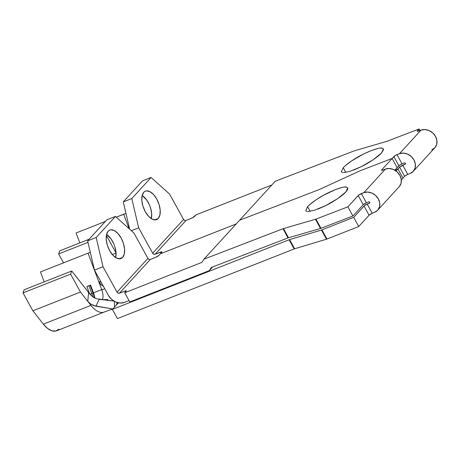 <?xml version="1.0" encoding="UTF-8"?>
<svg xmlns="http://www.w3.org/2000/svg" width="460" height="460" viewBox="0 0 460 460"><rect width="100%" height="100%" fill="white"/><g stroke="black" fill="none" stroke-linecap="round" stroke-linejoin="round"><path stroke-width="0.69" d="M151.317 218.632A15.306 7.889 68.5 0 0 142.192 195.471L146.705 200.019L149.529 205.131L150.558 207.949L151.662 213.561L151.317 218.632M158.257 218.471L154.669 219.886L158.257 218.471L156.998 219.449L155.509 219.88L152.076 219.075L148.482 216.189L145.274 211.652L142.945 206.16L141.847 200.548L142.14 195.672L143.79 192.268A15.306 7.889 -111.5 0 1 145.412 191.13A15.306 7.889 -111.5 0 1 157.619 200.75A15.306 7.889 -111.5 0 1 158.257 218.471A15.306 7.889 -111.5 0 1 156.636 219.61A15.306 7.889 -111.5 0 1 144.428 209.99A15.306 7.889 -111.5 0 1 143.79 192.268L145.049 191.297L146.539 190.86L149.971 191.665L153.565 194.551L156.768 199.088L159.102 204.579L160.201 210.191L159.907 215.073L158.257 218.471M341.475 171.925L342.493 172.494L341.377 171.781L343.235 167.71L345.828 172.414L343.235 167.71C345.558 165.157 349.542 162.127 355.195 158.614C358.932 156.176 364.32 153.479 371.364 150.529C377.723 148.321 381.357 147.545 382.272 148.195L383.387 148.908L381.53 152.979L383.508 149.782L383.289 148.764M89.09 239.257L59.783 250.809L89.09 239.257M161.719 252.339L160.35 253.828L161.799 251.804L155.095 254.242L185.984 220.478L192.372 217.908L195.983 214.883L194.614 216.373A2.679 0.558 151.1 0 1 191.475 218.316L185.984 220.478L155.095 254.242L160.586 252.08L161.098 253.011L160.586 252.08A2.679 0.558 151.1 0 1 161.926 251.884A2.679 0.558 151.1 0 1 161.719 252.339M431.791 149.828L434.878 147.706L436.672 144.417L436.902 140.461L435.539 136.43L432.785 132.946L429.059 130.531L424.925 129.547L421.009 130.151L418.56 131.094A2.679 0.569 151.4 0 1 417.209 131.273A2.679 0.569 151.4 0 1 417.421 130.818L417.709 131.347L417.421 130.818L419.146 128.938L387.245 141.214A2.679 0.569 151.4 0 1 386.756 141.381L354.758 150.684A2.679 0.569 151.4 0 0 354.269 150.851L275.247 181.263L239.614 220.208L318.636 189.796A2.679 0.569 -28.6 0 0 319.188 189.566L359.685 170.97A2.679 0.569 151.4 0 1 360.232 170.735L392.133 158.458L360.232 170.735A2.679 0.569 -28.6 0 0 359.685 170.97L319.188 189.566A2.679 0.569 151.4 0 1 318.636 189.796L239.614 220.208L275.247 181.263L354.269 150.851A2.679 0.569 151.4 0 1 354.758 150.684L386.756 141.381A2.679 0.569 -28.6 0 0 387.245 141.214L419.146 128.938L417.335 131.359L421.009 130.151L399.458 153.709A11.477 9.539 42.5 0 1 412.787 158.171A11.477 9.539 42.5 0 1 413.287 171.31L434.838 147.752A11.477 9.539 -137.5 0 0 434.338 134.613A11.477 9.539 -137.5 0 0 421.009 130.151L399.458 153.709L395.197 155.555L392.133 158.458L397.135 167.653L400.2 164.749L404.461 162.903A0.765 0.638 42.5 0 1 405.179 164.214L401.839 165.583M400.93 166.094L397.871 169.004L394.847 170.194L397.871 169.004L399.596 167.118L404.599 176.312L402.971 178.089L404.599 176.312L399.596 167.118L405.179 164.214L405.427 163.323L404.461 162.903L402.011 163.846L397.009 154.652L399.458 153.709L403.374 153.105L407.508 154.083L411.234 156.504L413.988 159.988L415.351 164.019L415.121 167.975L413.327 171.264L410.239 173.386L407.738 174.374L410.239 173.386A11.477 9.539 42.5 0 0 413.287 171.31M405.139 175.835L406.841 174.777M407.704 174.386L402.736 165.18L407.738 174.374L404.599 176.312M343.292 172.609L349.841 171.407L361.41 166.595L373.313 159.672L381.53 152.979C379.207 155.532 375.222 158.568 369.57 162.075C365.832 164.513 360.439 167.21 353.401 170.16M382.272 148.195L380.483 148.091M378.005 148.459L371.364 150.529L363.348 154.094L351.452 161.017L345.356 165.657M195.983 214.883L271.825 185L195.983 214.883M236.193 223.951L160.35 253.828L236.193 223.951L160.35 253.828L158.987 255.323L160.35 253.828L236.193 223.951M397.135 167.653L392.133 158.458L393.858 156.578L398.86 165.772L397.135 167.653L392.133 158.458L381.788 169.769L381.564 170.125L382.185 170.275L385.376 169.096L363.825 192.654A11.477 9.539 42.5 0 1 377.154 197.116A11.477 9.539 42.5 0 1 377.654 210.255A11.477 9.539 42.5 0 1 374.612 212.33L372.238 213.267L374.612 212.33L377.695 210.214L379.488 206.919L379.724 202.963L378.356 198.933L375.601 195.448L371.875 193.033L367.741 192.05L363.825 192.654L358.771 195.04L347.881 206.827L315.98 219.104A2.679 0.569 151.4 0 1 315.491 219.27L283.498 228.574A2.679 0.569 -28.6 0 0 283.003 228.746L203.987 259.152L239.614 220.208L318.636 189.796A2.679 0.569 151.4 0 0 319.188 189.566L359.685 170.97A2.679 0.569 151.4 0 1 360.232 170.735L392.133 158.458L381.788 169.769L382.076 170.292L381.788 169.769A2.679 0.569 151.4 0 0 381.581 170.223A2.679 0.569 151.4 0 0 382.927 170.039L385.376 169.096L363.825 192.654L361.376 193.597L366.378 202.791L368.828 201.848A0.765 0.638 42.5 0 1 369.547 203.159L364.579 205.551L353.688 217.344L321.919 229.862A2.679 0.558 151.1 0 1 321.431 230.034L289.587 239.608A2.679 0.558 -28.9 0 0 289.098 239.781L294.158 248.952L117.426 318.584L112.361 309.407L289.098 239.781L112.361 309.407L117.426 318.584L294.158 248.952A2.679 0.558 151.1 0 1 294.647 248.779L326.497 239.206A2.679 0.558 -28.9 0 0 326.979 239.033L358.748 226.515L369.092 215.211L372.238 213.267L367.172 204.096L369.547 203.159L369.8 202.268L368.828 201.848L366.378 202.791L361.376 193.597A2.679 0.569 151.4 0 0 358.225 195.523L347.881 206.827L352.883 216.022L363.228 204.717L366.378 202.791A2.679 0.569 -28.6 0 0 363.228 204.717L358.225 195.523L363.228 204.717L352.883 216.022L347.881 206.827L315.98 219.104L320.982 228.298L352.883 216.022L320.982 228.298L315.98 219.104A2.679 0.569 151.4 0 1 315.491 219.27L283.498 228.574L288.5 237.774L320.493 228.47A2.679 0.569 -28.6 0 0 320.982 228.298A2.679 0.569 -28.6 0 1 320.493 228.47L315.491 219.27L320.493 228.47L288.5 237.774A2.679 0.569 -28.6 0 0 288.006 237.941A2.679 0.569 151.4 0 1 288.5 237.774L283.498 228.574A2.679 0.569 151.4 0 0 283.003 228.746L288.006 237.941L211.318 267.455L288.006 237.941L283.003 228.746L203.987 259.152L201.9 262.367L124.717 292.779L129.783 301.95L209.254 270.641L211.318 267.455L209.254 270.641L212.629 266.95L209.254 270.641L129.783 301.95L124.717 292.779L126.086 291.283L124.717 292.779L201.9 262.367L203.987 259.152L239.614 220.208L318.636 189.796A2.679 0.569 151.4 0 0 319.188 189.566L359.685 170.97A2.679 0.569 151.4 0 1 360.232 170.735L392.133 158.458L397.135 167.653L394.824 170.183L397.135 167.653M419.146 128.938L420.014 130.536L419.146 128.938M131.347 230.702L138.65 227.821L152.668 253.207L153.749 254.19L155.095 254.242A1.915 1.587 42.5 0 1 152.668 253.207L183.557 219.443L169.544 194.057L151.081 177.474L131.801 198.547L138.65 227.821L152.668 253.207L183.557 219.443L169.544 194.057L151.081 177.474L131.801 198.547L123.263 201.911L129.639 229.166L123.263 201.911L142.537 180.837L123.263 201.911L131.801 198.547L138.65 227.821L131.347 230.702M184.644 220.426L183.557 219.443A1.915 1.587 -137.5 0 0 185.984 220.478M142.537 180.837L151.081 177.474L142.537 180.837M402.011 163.846A2.679 0.569 -28.6 0 0 398.86 165.772L393.858 156.578A2.679 0.569 151.4 0 1 397.009 154.652L402.011 163.846M106.352 235.428L116.064 253.017L106.352 235.428M125.971 213.486L123.677 214.233L129.105 228.683L123.677 214.233L116.265 217.154L125.971 213.486M105.397 221.433L76.09 232.984L105.397 221.433M79.816 242.914L76.09 232.984L79.816 242.914M87.986 242.374L58.633 253.937L59.783 250.809L58.633 253.937L87.986 242.374M116.064 253.103L112.349 254.564L116.064 253.103M63.543 262.832L58.633 253.937L63.543 262.832M115.684 257.583A15.306 7.889 68.5 0 0 106.559 234.422L111.078 238.964L113.896 244.076L114.931 246.893L116.029 252.505L115.684 257.583M122.624 257.422L119.042 258.83L122.624 257.422L121.365 258.393L119.876 258.825L116.443 258.025L112.849 255.133L109.647 250.596L107.312 245.105L106.214 239.493L106.513 234.617L108.157 231.213A15.306 7.889 -111.5 0 1 109.785 230.08A15.306 7.889 -111.5 0 1 121.986 239.694A15.306 7.889 -111.5 0 1 122.624 257.422A15.306 7.889 -111.5 0 1 121.003 258.555A15.306 7.889 -111.5 0 1 108.801 248.94A15.306 7.889 -111.5 0 1 108.157 231.213L109.422 230.242L110.912 229.81L114.344 230.609L117.932 233.502L121.141 238.038L123.47 243.53L124.568 249.142L124.275 254.018L122.624 257.422M305.842 210.87L306.866 211.445L305.745 210.726L307.608 206.661L310.201 211.358L307.608 206.661C309.925 204.108 313.91 201.072 319.562 197.564C323.299 195.12 328.693 192.424 335.731 189.474C342.091 187.266 345.724 186.49 346.639 187.139L347.754 187.858L345.897 191.923L347.283 190.152L347.875 188.726L347.656 187.714M94.702 297.994A11.477 5.917 68.5 0 0 93.472 292.819L101.712 289.576A11.477 5.917 -111.5 0 1 102.425 299.702A11.477 5.917 -111.5 0 0 101.712 289.576L93.472 292.819L90.562 285.073L86.905 286.511L89.648 293.825L86.905 286.511L88.878 285.786L91.781 293.537A13.006 6.704 -111.5 0 1 92.765 296.815A13.006 6.704 68.5 0 0 91.781 293.537L93.006 293.055A13.006 6.704 -111.5 0 1 94.248 297.758A13.006 6.704 68.5 0 0 93.006 293.055L93.472 292.819A11.477 5.917 -111.5 0 1 94.702 297.994M95.939 298.54L92.972 296.964L90.321 294.607L71.737 271.003L70.587 274.137L80.471 292.037L87.762 301.329L88.613 292.508L92.161 296.355L96.56 298.753L113.815 301.053L99.21 299.322L95.904 306.199L90.902 304.221L87.762 301.329L88.613 292.508L89.579 293.744L71.737 271.003L24.15 289.754L71.737 271.003L70.587 274.137L80.471 292.037L90.942 305.382A22.189 11.437 68.5 0 0 103.713 312.225M116.443 304.951L112.361 309.407L118.37 302.841L116.443 304.951L117.294 303.565L117.214 302.392L116.443 304.951M394.847 170.194L397.94 168.975L396.077 171.005L397.94 168.975L403 178.146L397.94 168.975L394.847 170.194M401.338 179.964L403 178.146L401.338 179.964M377.654 210.255L399.205 186.697A11.477 9.539 -137.5 0 0 398.705 173.558A11.477 9.539 -137.5 0 0 385.376 169.096L389.292 168.492L393.426 169.475L397.152 171.89L399.907 175.381L401.275 179.406L401.039 183.367L399.245 186.656M307.659 211.554L314.209 210.358L325.784 205.539L337.68 198.617L345.897 191.923C343.574 194.476 339.589 197.512 333.937 201.02C330.199 203.464 324.812 206.16 317.774 209.105M346.639 187.139L344.856 187.036M342.372 187.404L335.731 189.474L323.581 195.224L315.819 199.968L309.724 204.602M155.842 257.261L158.987 255.323A2.679 0.558 151.1 0 1 155.842 257.261L150.357 259.423L155.842 257.261M126.086 291.283L126.172 290.755L125.695 290.789L119.462 293.192L150.357 259.423L119.462 293.192L124.953 291.025L125.471 291.956L124.953 291.025A2.679 0.558 151.1 0 1 126.293 290.829A2.679 0.558 151.1 0 1 126.086 291.283M124.528 302.364L129.03 300.587L124.528 302.364L120.221 303.054L115.661 302.001L111.544 299.351L108.491 295.521L94.478 270.135L103.023 266.765L117.035 292.152L118.122 293.135L119.462 293.192A1.915 1.587 42.5 0 1 117.035 292.152L147.924 258.388L133.912 233.001L115.448 216.424L96.169 237.492L103.023 266.765L117.035 292.152L147.924 258.388L133.912 233.001L115.448 216.424L96.169 237.492L87.63 240.856L94.478 270.135L108.491 295.521A12.627 10.494 42.5 0 0 124.528 302.364M149.011 259.371L147.924 258.388A1.915 1.587 -137.5 0 0 150.357 259.423M106.904 219.788L87.63 240.856L106.904 219.788L115.448 216.424L106.904 219.788M103.023 266.765L94.478 270.135L87.63 240.856L96.169 237.492L103.023 266.765M99.21 299.322L95.904 306.199L112.769 308.965L93.696 305.624L90.401 303.876L87.762 301.329L90.942 305.382L43.355 324.133A22.189 11.437 68.5 0 0 56.62 330.803L104.213 312.053M114.505 307.067L114.436 301.409L114.505 307.067M101.539 285.148L98.681 281.503L101.712 289.576L98.681 281.503L101.085 282.095L98.681 281.503L88.044 253.178L40.457 271.929L88.044 253.178L98.681 281.503L100.7 284.401L103.586 286.448M90.338 252.436L88.044 253.178L90.338 252.436M112.734 308.959L104.121 312.093A22.189 11.437 -111.5 0 1 90.942 305.382L43.355 324.133L32.878 310.782L23 292.888L24.15 289.754L23 292.888L70.587 274.137L23 292.888L32.878 310.782L80.471 292.037L32.878 310.782L43.355 324.133L47.547 328.417L51.842 330.809L55.786 331.062L58.972 329.153M101.827 289.892L104.748 288.736L101.827 289.892M44.183 281.859L40.457 271.929L44.183 281.859M89.965 294.204L91.781 293.537L89.965 294.204M90.097 285.309L93.006 293.055L91.781 293.537L88.878 285.786L90.562 285.073L93.472 292.819L93.006 293.055L90.097 285.309L90.562 285.073L86.905 286.511L90.097 285.309M358.748 226.515L369.092 215.211L364.032 206.04L353.688 217.344L358.748 226.515L353.688 217.344L321.919 229.862L326.979 239.033L358.748 226.515M294.647 248.779L326.497 239.206L321.431 230.034L289.587 239.608L294.647 248.779A2.679 0.558 -28.9 0 0 294.158 248.952L289.098 239.781A2.679 0.558 151.1 0 1 289.587 239.608L294.647 248.779M372.238 213.267A2.679 0.558 -28.9 0 0 369.092 215.211L364.032 206.04A2.679 0.558 151.1 0 1 367.172 204.096L372.238 213.267M321.431 230.034L326.497 239.206A2.679 0.558 -28.9 0 0 326.979 239.033L321.919 229.862A2.679 0.558 151.1 0 1 321.431 230.034M107.922 299.552L102.54 299.719"/></g></svg>
